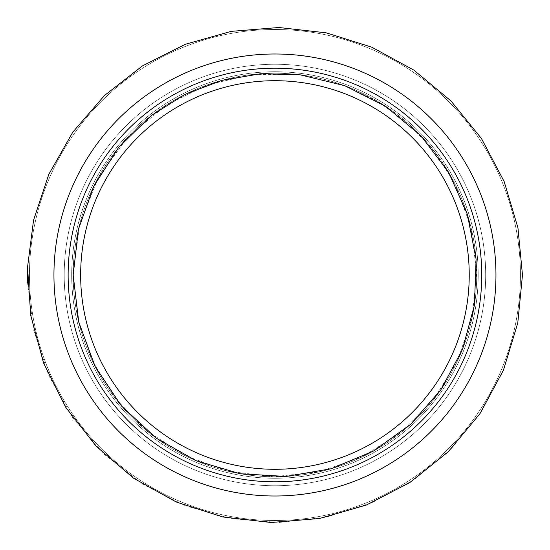 <?xml version="1.0" encoding="UTF-8"?>
<svg xmlns="http://www.w3.org/2000/svg" width="550" height="550" viewBox="0 0 550 550"><rect width="100%" height="100%" fill="white"/><g stroke="black" fill="none" stroke-linecap="round" stroke-linejoin="round"><path stroke-width="0.41" stroke-dasharray="2.75 2.06" d="M274.945 485.732A210.732 210.732 0 0 0 485.678 275A210.732 210.732 0 0 0 274.945 64.267A210.732 210.732 0 0 0 64.213 275A210.732 210.732 0 0 0 274.945 485.732A210.732 210.732 0 0 0 485.678 275A210.732 210.732 0 0 0 274.945 64.267A210.732 210.732 0 0 0 64.213 275A210.732 210.732 0 0 0 274.945 485.732A210.732 210.732 0 0 0 485.678 275A210.732 210.732 0 0 0 274.945 64.267A210.732 210.732 0 0 0 64.213 275A210.732 210.732 0 0 0 274.945 485.732A210.732 210.732 0 0 0 485.678 275A210.732 210.732 0 0 0 274.945 64.267A210.732 210.732 0 0 0 64.213 275A210.732 210.732 0 0 0 274.945 485.732M481.752 275A206.807 206.807 0 0 1 274.945 481.807A206.807 206.807 0 0 1 68.138 275A206.807 206.807 0 0 1 274.945 68.193A206.807 206.807 0 0 1 481.752 275A206.807 206.807 0 0 1 274.945 481.807A206.807 206.807 0 0 1 68.138 275A206.807 206.807 0 0 1 274.945 68.193A206.807 206.807 0 0 1 481.752 275A206.807 206.807 0 0 1 274.945 481.807A206.807 206.807 0 0 1 68.138 275A206.807 206.807 0 0 1 274.945 68.193A206.807 206.807 0 0 1 481.752 275A206.807 206.807 0 0 1 274.945 481.807A206.807 206.807 0 0 1 68.138 275A206.807 206.807 0 0 1 274.945 68.193A206.807 206.807 0 0 1 481.752 275A206.807 206.807 0 0 0 274.945 68.193A206.807 206.807 0 0 0 68.138 275A206.807 206.807 0 0 0 274.945 481.807A206.807 206.807 0 0 0 481.752 275A206.807 206.807 0 0 1 274.945 481.807A206.807 206.807 0 0 1 68.138 275A206.807 206.807 0 0 1 274.945 68.193A206.807 206.807 0 0 1 481.752 275M274.945 478.259A203.259 203.259 0 0 0 478.204 275A203.259 203.259 0 0 0 274.945 71.741A203.259 203.259 0 0 0 71.686 275A203.259 203.259 0 0 0 274.945 478.259A203.259 203.259 0 0 0 478.204 275A203.259 203.259 0 0 0 274.945 71.741A203.259 203.259 0 0 0 71.686 275A203.259 203.259 0 0 0 274.945 478.259A203.259 203.259 0 0 0 478.204 275A203.259 203.259 0 0 0 274.945 71.741A203.259 203.259 0 0 0 71.686 275A203.259 203.259 0 0 0 274.945 478.259A203.259 203.259 0 0 0 478.204 275A203.259 203.259 0 0 0 274.945 71.741A203.259 203.259 0 0 0 71.686 275A203.259 203.259 0 0 0 274.945 478.259A203.259 203.259 0 0 0 478.204 275A203.259 203.259 0 0 0 274.945 71.741A203.259 203.259 0 0 0 71.686 275A203.259 203.259 0 0 0 274.945 478.259A203.259 203.259 0 0 0 478.204 275A203.259 203.259 0 0 0 274.945 71.741A203.259 203.259 0 0 0 71.686 275A203.259 203.259 0 0 0 274.945 478.259M274.945 469.288A194.288 194.288 0 0 0 469.232 275A194.288 194.288 0 0 0 274.945 80.706A194.288 194.288 0 0 0 80.651 275A194.288 194.288 0 0 0 274.945 469.288M274.945 476.761A201.761 201.761 0 0 0 476.706 275A201.761 201.761 0 0 0 274.945 73.239A201.761 201.761 0 0 0 73.177 275A201.761 201.761 0 0 0 274.945 476.761A201.761 201.761 0 0 0 476.706 275A201.761 201.761 0 0 0 274.945 73.239A201.761 201.761 0 0 0 73.177 275A201.761 201.761 0 0 0 274.945 476.761M274.945 481.807A206.807 206.807 0 0 0 481.752 275A206.807 206.807 0 0 0 274.945 68.193A206.807 206.807 0 0 0 68.138 275A206.807 206.807 0 0 0 274.945 481.807M29.446 275A245.499 245.499 0 0 0 274.945 520.499A245.499 245.499 0 0 0 520.444 275A245.499 245.499 0 0 0 274.945 29.501A245.499 245.499 0 0 0 29.446 275A245.499 245.499 0 0 1 274.945 29.501A245.499 245.499 0 0 1 520.444 275A245.499 245.499 0 0 1 274.945 520.499A245.499 245.499 0 0 1 29.446 275M274.945 496.004A221.004 221.004 0 0 0 495.949 275A221.004 221.004 0 0 0 274.945 53.996A221.004 221.004 0 0 0 53.941 275A221.004 221.004 0 0 0 274.945 496.004M73.177 275L78.038 319.014L92.379 360.91L115.521 398.661L146.334 430.464L184.759 455.489L227.844 471.192L273.357 476.754L318.959 471.907L362.285 456.878L401.094 432.465L433.393 399.912L457.504 360.91L472.189 317.467L476.685 271.831L470.759 226.359L454.719 183.404L434.369 151.339L408.375 123.654L377.651 101.331L343.289 85.167L298.657 74.635L252.801 74.456L208.093 84.631L166.836 104.644L127.861 136.888L98.134 177.801L79.523 224.819L73.177 275M27.521 267.224L33.639 219.821L49.012 173.889L73.061 131.766L104.754 95.246L142.746 65.725L185.515 44.186L231.474 31.316L278.96 27.5L326.315 32.856L371.869 47.231L413.978 70.194L451.027 101.014L481.518 138.621L504.151 181.541L517.949 227.837L522.479 275L517.935 322.224L504.123 368.521L481.484 411.434L450.979 449.027L413.923 479.841L371.807 502.796L326.226 517.158L278.829 522.5L231.296 518.65L185.281 505.725L142.464 484.103L104.459 454.472L72.792 417.856L48.812 375.678L33.557 329.828L27.534 282.776"/><path stroke-width="0.82" d="M469.232 275A194.288 194.288 0 0 0 274.945 80.706A194.288 194.288 0 0 0 80.651 275A194.288 194.288 0 0 0 274.945 469.288A194.288 194.288 0 0 0 469.232 275M274.945 481.807A206.807 206.807 0 0 0 481.752 275A206.807 206.807 0 0 0 274.945 68.193A206.807 206.807 0 0 0 68.138 275A206.807 206.807 0 0 0 274.945 481.807M274.945 496.004A221.004 221.004 0 0 0 495.949 275A221.004 221.004 0 0 0 274.945 53.996A221.004 221.004 0 0 0 53.941 275A221.004 221.004 0 0 0 274.945 496.004M73.177 275L78.389 229.439L93.754 186.237L118.477 147.62L151.284 115.576L184.759 94.511L221.705 80.389L260.693 73.741L300.231 74.828L344.781 85.711L385.715 106.363L420.936 135.733L448.607 172.294L467.314 214.163L476.087 259.167L474.464 304.996L462.536 349.271L440.921 389.716L410.733 424.229L373.533 451.034L331.238 468.751L286.028 476.458L240.254 473.756L196.274 460.79L156.351 438.233L121.522 406.031L95.171 366.596L78.753 322.101L73.177 275M27.534 282.776L27.521 267.224M522.479 275L517.935 227.776L504.123 181.479L481.484 138.566L450.979 100.973L413.923 70.159L371.807 47.204L326.226 32.842L278.829 27.5L231.296 31.35L185.281 44.275L142.464 65.897L104.459 95.528L72.792 132.144L48.812 174.322L33.557 220.172L27.534 267.224L30.738 315.487L43.622 363.089L65.787 407.378L96.236 446.284L133.609 478.225L176.344 502.047L222.743 516.966L271.054 522.5L319.522 518.485L366.362 505.031L409.826 482.563L448.188 451.811L479.841 413.882L503.381 370.315L517.756 323.139L522.479 275"/></g></svg>
